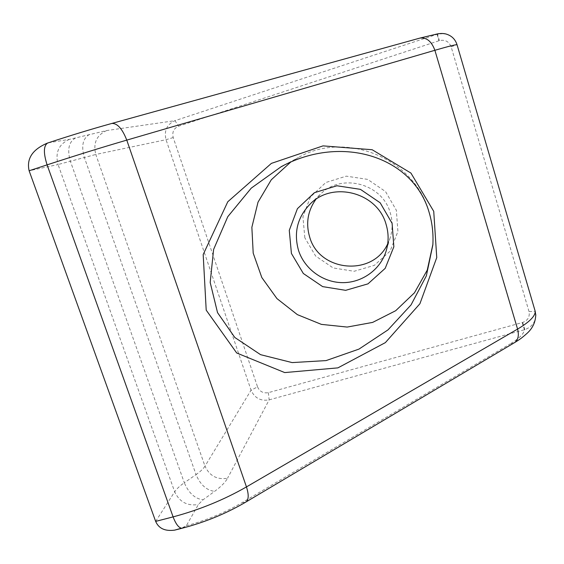<?xml version="1.0" encoding="UTF-8"?>
<svg xmlns="http://www.w3.org/2000/svg" width="564" height="564" viewBox="0 0 564 564"><rect width="100%" height="100%" fill="white"/><g stroke="black" fill="none" stroke-linecap="round" stroke-linejoin="round"><path stroke-width="0.42" stroke-dasharray="2.82 2.11" d="M535.8 315.586C535.328 322.425 531.669 327.106 524.837 329.616L269.162 399.855C260.66 401.307 254.625 398.092 251.058 390.196L166.035 139.703C163.891 130.672 166.888 124.327 175.016 120.661L437.114 34.334L443.269 33.565M257.551 386.883C259.68 391.599 263.282 393.524 268.358 392.65L522.638 322.467C527.862 320.479 529.984 316.834 529.018 311.539L451.151 46.826C448.958 41.447 445.024 39.381 439.335 40.636L178.584 126.202C173.726 128.38 171.942 132.166 173.211 137.56L257.551 386.883L251.058 390.196L204.993 466.16C209.505 475.896 217.02 479.922 227.546 478.237C225.438 482.178 221.123 486.549 214.602 491.364L203.026 499.824L198.38 504.505L186.317 525.782L181.347 528.228M445.229 33.84L445.99 34.016M304.828 237.789L302.931 216.766L310.383 197.019L325.837 182.489L346.282 176.151L367.629 179.38L385.529 191.563L396.337 210.217L397.916 231.522L390.034 251.191L374.369 265.341L354.093 271.284L333.162 267.942L315.614 256.014L304.828 237.789M387.722 243.81L390.02 238.269C392.741 229.844 392.812 221.349 390.239 212.769C382.42 183.744 341.763 172.788 320.831 193.833L315.812 199.43M290.601 162.178L298.504 157.448C346.084 130.235 414.618 158.703 429.162 212.233C432.285 222.59 433.533 233.101 432.912 243.782L432.87 244.501M48.412 142.777L69.337 139.378L106.709 130.552L175.016 120.661L178.584 126.202M268.358 392.65L269.162 399.855L227.546 478.237M522.236 322.58L524.435 329.736C523.977 333.726 519.218 338.456 510.159 343.92L513.592 343.194M419.898 38.098L418.996 38.387C429.317 35.539 435.359 34.192 437.114 34.334L438.926 40.77M173.211 137.56L166.035 139.703L95.795 154.465L204.993 466.16C203.435 468.698 200.446 471.518 196.039 474.606C200.34 484.758 206.53 490.349 214.602 491.364M529.018 311.539L535.229 311.398M524.837 329.616L522.638 322.467M451.151 46.826L457.03 44.704M439.335 40.636L437.53 34.207M186.317 525.782C206.445 520.304 225.135 512.535 242.379 502.468L510.159 343.92M155.657 521.397L174.678 491.787C179.465 501.995 187.361 506.232 198.38 504.505M106.709 130.552C96.606 135.148 92.968 143.122 95.795 154.465L58.064 164.533L174.678 491.787C176.553 488.939 179.761 485.928 184.315 482.756C188.686 493.042 194.925 498.731 203.026 499.824M75.498 137.997C68.752 141.952 67.053 149.728 70.408 161.332L184.315 482.756L196.039 474.606L84.339 157.427C81.068 145.977 82.809 138.293 89.577 134.373M69.337 139.378C58.769 144.208 55.011 152.59 58.064 164.533L29.124 170.779M184.618 526.72L183.342 527.918M242.379 502.468L245.255 502.404M418.996 38.387L111.101 123.685C91.086 129.262 70.613 135.501 49.674 142.403M111.813 123.445L111.101 123.685M386.467 249.887L390.02 238.269M310.567 203.611L320.831 193.833M432.884 244.931L432.912 243.782M284.044 165.231L298.504 157.448"/><path stroke-width="0.85" d="M535.229 311.398C535.264 316.171 529.377 322.072 517.576 329.094L246.454 486.908L126.766 140.119L434.879 50.295C431.566 41.306 426.567 37.238 419.898 38.098L437.636 33.861C440.914 33.325 443.699 33.375 445.997 34.009C451.567 35.631 455.247 39.198 457.03 44.704L535.229 311.398L535.8 315.586M443.269 33.565L445.229 33.84M315.812 199.43C307.718 210.971 305.674 223.506 309.678 237.042C319.21 271.926 372.804 276.889 387.722 243.81M386.058 224.275C388.864 233.595 388.793 242.823 385.839 251.96C379.741 270.339 361.334 283.065 341.974 282.634C322.615 282.254 304.518 268.866 298.546 250.479C293.477 232.523 297.489 216.9 310.567 203.611C333.261 180.776 377.527 192.726 386.058 224.275M291.419 253.462L303.326 273.491L322.643 286.618L345.661 290.333L367.968 283.861L385.191 268.358L393.855 246.764L392.1 223.33L380.164 202.786L360.417 189.349L336.891 185.767L314.388 192.719L297.418 208.68L289.276 230.366L291.419 253.462M432.87 244.501L427.244 270.121L414.462 292.801L395.716 310.693L372.635 322.404L347.17 327.064L321.388 324.378L297.348 314.62L276.945 298.589L261.816 277.544L253.201 253.137L251.861 227.313L258.016 202.173L271.263 179.81L290.601 162.178M429.148 212.459C432.257 222.872 433.49 233.693 432.849 244.931L426.356 275.845L411.036 304.912L387.983 329.891L358.965 349.102L326.098 360.593L292.124 362.589L260.568 354.671L234.814 337.476L217.535 312.639L210.182 282.465L213.615 249.422L227.778 216.689L251.262 188.122L281.281 166.641C342.609 133.562 413.475 157.208 429.148 212.459M433.737 211.345L410.944 173.085L372.155 149.728L323.017 145.879L271.39 163.384L227.786 201.757L203.181 254.54L206.205 310.144L236.697 352.986L284.714 372.578L337.899 367.869L385.36 342.623L419.905 303.756L436.748 257.593L433.737 211.345M181.347 528.228L174.678 530.132C165.062 531.415 158.724 528.503 155.657 521.397L29.124 170.779C26.388 158.681 32.458 149.467 47.327 143.143L48.412 142.777M513.592 343.194L514.84 342.454C518.245 339.613 519.155 335.157 517.576 329.094L434.879 50.295C448.197 46.424 455.578 44.563 457.03 44.704M183.342 527.918L181.883 528.292C178.767 527.904 175.841 524.104 173.106 516.885L155.657 521.397M245.255 502.404L246.235 501.826C248.759 499.295 248.837 494.325 246.454 486.908C223.887 499.852 199.437 509.842 173.106 516.885L47.094 164.864C43.357 153.055 43.527 145.78 47.616 143.044L47.736 143.002M29.124 170.779L47.094 164.864C74.335 155.939 100.893 147.69 126.766 140.119C122.303 128.74 117.319 123.178 111.813 123.445L419.898 38.098M535.765 314.409C535.631 321.91 532.733 328.213 527.079 333.324C520.212 339.465 518.337 340.177 514.84 342.454L246.235 501.826C226.488 513.451 205.042 522.278 181.883 528.292L174.678 530.132M385.839 251.96L386.467 249.887M281.316 166.697L284.044 165.231M47.327 143.143L47.616 143.044C69.428 135.811 90.825 129.283 111.813 123.445"/></g></svg>
